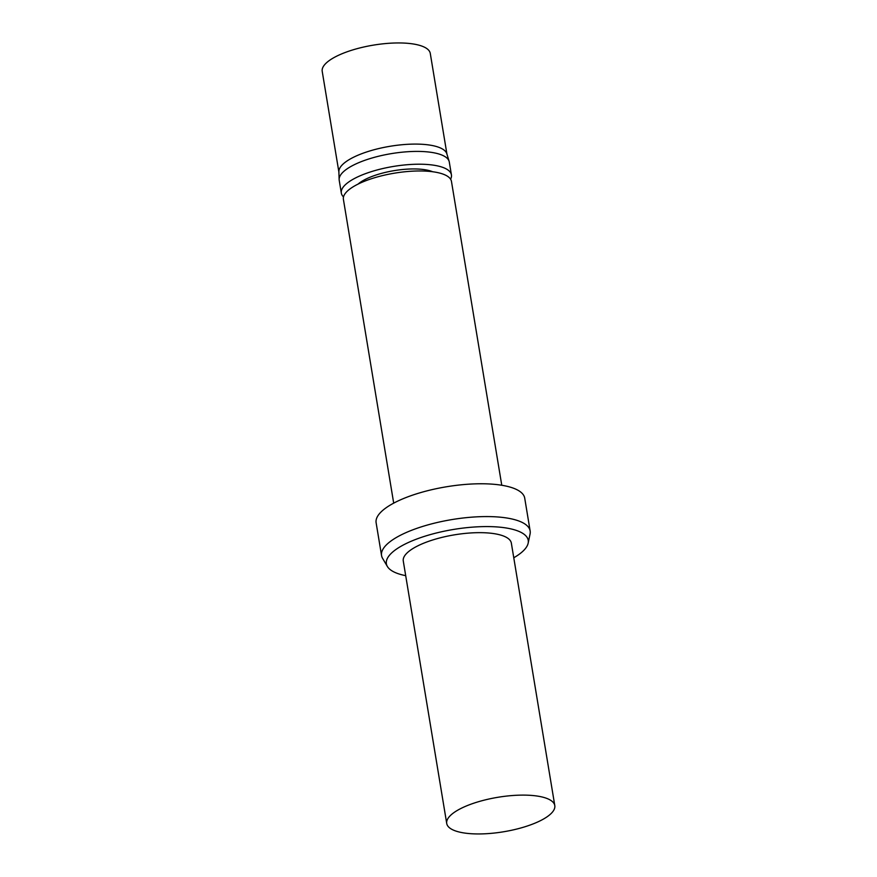 <?xml version="1.0" encoding="UTF-8"?>
<svg xmlns="http://www.w3.org/2000/svg" width="877" height="877" viewBox="0 0 877 877"><rect width="100%" height="100%" fill="white"/><g stroke="black" fill="none" stroke-linecap="round" stroke-linejoin="round"><path stroke-width="1.32" d="M405.7 575.663A71.881 22.934 -9.4 0 1 387.382 566.498A71.881 22.934 -9.4 0 1 453.562 529.445A71.881 22.934 -9.4 0 1 528.151 543.192A71.881 22.934 -9.4 0 1 513.769 557.772M446.722 823.47L403.277 561.017A54.769 17.474 -9.4 0 1 454.461 534.838A54.769 17.474 -9.4 0 1 511.346 543.126L554.79 805.579A54.769 17.474 -9.4 0 1 524.545 826.89A54.769 17.474 -9.4 0 1 465.347 833.15A54.769 17.474 -9.4 0 1 446.722 823.47A54.769 17.474 -9.4 0 1 497.906 797.292A54.769 17.474 -9.4 0 1 554.79 805.579M387.382 566.498L382.602 558.386A75.312 24.019 -9.4 0 1 381.561 555.579L376.123 522.758A75.312 24.019 -9.4 0 1 446.503 486.768A75.312 24.019 -9.4 0 1 524.72 498.158L530.146 530.98A75.312 24.019 -9.4 0 1 530.07 533.972L528.151 543.192M381.561 555.579A75.312 24.019 -9.4 0 1 451.929 519.579A75.312 24.019 -9.4 0 1 530.146 530.98M393.696 503.146L343.4 199.331A54.769 17.474 -9.4 0 1 394.584 173.153A54.769 17.474 -9.4 0 1 451.469 181.44L501.765 485.255M358.057 184.104A42.447 13.539 -9.4 0 1 394.168 170.631A42.447 13.539 -9.4 0 1 432.679 171.749M343.51 196.93A55.799 17.792 -9.4 0 1 341.328 193.104A55.799 17.792 -9.4 0 1 393.466 166.433A55.799 17.792 -9.4 0 1 451.425 174.874A55.799 17.792 -9.4 0 1 450.592 179.204M341.328 193.104L339.213 180.3A55.799 17.792 -9.4 0 1 339.136 179.555A55.799 17.792 -9.4 0 1 391.35 153.628A55.799 17.792 -9.4 0 1 449.134 161.346A55.799 17.792 -9.4 0 1 449.298 162.07L451.425 174.874M339.136 179.555L338.873 171.717A54.769 17.474 -9.4 0 1 390.133 146.273A54.769 17.474 -9.4 0 1 446.853 153.837L449.134 161.346M338.895 172.089L322.21 71.311A54.769 17.474 -9.4 0 1 373.383 45.133A54.769 17.474 -9.4 0 1 430.278 53.42L446.952 154.199"/></g></svg>
